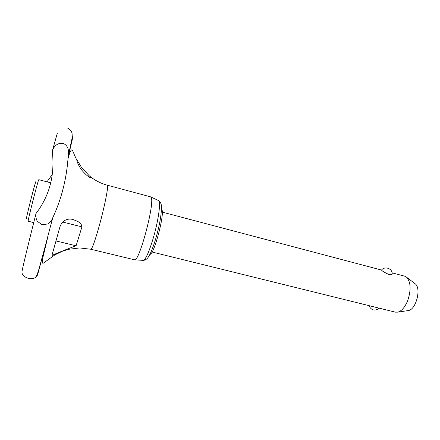 <?xml version="1.0" encoding="UTF-8"?>
<svg xmlns="http://www.w3.org/2000/svg" width="440" height="440" viewBox="0 0 440 440"><rect width="100%" height="100%" fill="white"/><g stroke="black" fill="none" stroke-linecap="round" stroke-linejoin="round"><path stroke-width="0.66" d="M36.031 213.466L34.551 219.313C27.753 246.263 22.864 266.64 22.11 270.936L22.006 271.579C21.698 274.538 23.854 276.815 28.474 278.421C31.207 278.938 33.484 278.641 35.299 277.53L37.538 275.082L52.8 217.619C51.717 220.556 50.023 222.668 47.718 223.971L42.075 224.747L37.461 221.424C36.102 219.423 35.629 216.766 36.031 213.466C49.627 195.63 55.038 174.845 52.261 151.107L57.338 133.155M52.261 151.107C54.263 145.448 57.822 142.863 62.942 143.352C67.16 144.854 69.025 148.753 68.53 155.04L68.019 158.697C66.341 179.867 61.265 199.507 52.8 217.619M152.059 252.016L395.389 312.158L397.826 312.147C401.709 310.998 405.009 307.142 407.721 300.581C411.186 290.037 410.856 282.288 406.725 277.338L404.597 276.155L392.134 272.861M392.227 273.74L392.222 274.076C391.925 274.764 390.836 274.918 388.955 274.533C384.291 272.305 381.816 270.815 381.524 270.061L162.256 212.119M33.726 222.596L28.171 221.221C27.291 222.464 37.169 183.453 38.599 180.059L38.797 179.674L50.721 182.826M26.576 218.482C25.119 221.826 34.392 184.932 35.865 181.566L36.08 181.313M35.299 277.53C35.976 277.074 36.998 274.929 38.368 271.106L47.867 236.687L42.994 257.136C42.169 260.805 42.097 262.839 42.785 263.247C43.192 263.368 44.308 262.663 46.14 261.146L54.929 254.848L62.75 251.091L68.448 249.321L79.695 247.94L90.899 249.255L134.673 259.826C139.332 261.619 154.853 203.302 151.206 197.571L150.573 196.845L107.278 185.191C100.535 183.348 94.457 180.158 89.045 175.615C90.767 177.078 91.405 177.826 90.959 177.859C88.413 177.078 85.096 174.196 81.021 169.213C78.513 165.187 77.11 162.173 76.819 160.171L76.835 159.665L81.191 166.864L89.05 175.615M149.908 254.304C153.758 255.547 164.846 214.236 161.871 209.622L161.469 209.083M76.082 245.801C72.765 246.884 53.295 254.524 52.272 255.376L52.118 254.804L59.714 227.585C60.649 224.422 62.376 222.024 64.889 220.402C67.507 219.005 70.18 218.702 72.925 219.5L77.11 221.155C80.08 222.486 81.692 224.384 81.939 226.864L76.082 245.801L56.106 240.961M52.256 174.465L47.003 181.847M414.981 283.618L415.322 283.899C421.459 288.459 416.091 309.458 408.518 310.514L407.786 310.624M68.453 155.639C72.892 137.489 74.025 132.187 71.863 139.728M90.899 249.255C92.252 248.672 95.084 240.708 99.391 225.368C104.198 207.994 108.125 188.771 107.558 185.834L107.278 185.191M143.055 260.365L143.253 260.376C145.662 259.501 148.957 252.225 153.131 238.557C157.927 222.453 160.71 204.298 159.016 201.196L158.367 200.475M81.939 226.864L62.805 222.079M66.974 127.974C67.804 127.474 71.88 131.368 71.792 132.611C72.166 133.276 72.27 135.091 72.1 138.055L68.53 155.04M134.673 259.826L143.253 260.376C145.596 260.161 147.461 258.775 148.847 256.212C150.931 252.769 153.241 246.895 155.777 238.579C159.302 226.375 161.2 216.211 161.486 208.087C161.673 204.529 160.694 202.026 158.548 200.563L150.755 196.928M76.835 159.665L76.516 159.577M68.019 158.697C69.52 152.955 70.774 149.99 71.786 149.82C72.336 150.04 73.2 151.729 74.382 154.886L76.819 160.171M368.929 305.618C371.377 310.514 374.82 311.366 379.247 308.171M392.222 274.076C392.656 268.642 384.83 265.738 381.524 270.061M415.322 283.899L406.725 277.338M408.518 310.514L397.826 312.147"/></g></svg>

